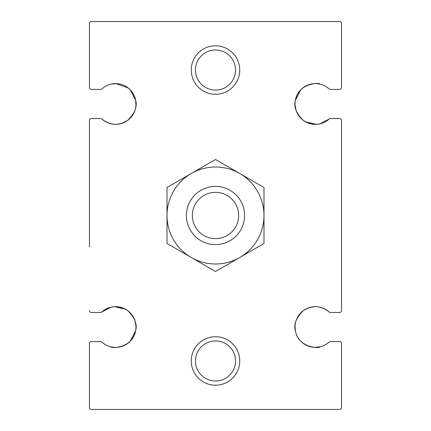 <?xml version="1.0" encoding="UTF-8"?>
<svg xmlns="http://www.w3.org/2000/svg" width="431" height="431" viewBox="0 0 431 431"><rect width="100%" height="100%" fill="white"/><g stroke="black" fill="none" stroke-linecap="round" stroke-linejoin="round"><path stroke-width="0.65" d="M130.243 341.19L135.646 330.706C132.29 349.342 109.226 348.189 111.252 346.912C109.205 348.162 132.215 349.412 135.646 330.706C137.446 324.349 134.833 317.685 127.808 310.708C118.811 304.976 110.174 305.396 101.899 311.969L110.956 307.195M114.576 306.683L125.329 309.124M127.786 310.692L132.29 315.325M132.403 315.492L135.005 320.788M135.065 320.976L135.964 326.208M91.372 118.525L100.59 118.525L91.372 118.525A1.939 1.939 0 0 0 89.432 120.464L89.432 247.017M89.432 120.464L89.432 137.92M300.682 89.885L295.354 100.294C298.71 81.658 321.774 82.811 319.748 84.088C321.795 82.838 298.785 81.588 295.354 100.294C293.554 106.651 296.167 113.315 303.192 120.292C312.189 126.024 320.826 125.604 329.101 119.031A20.365 20.365 0 0 1 300.763 118.153A20.365 20.365 0 0 1 300.763 89.804A20.365 20.365 0 0 1 329.101 88.926A1.939 1.939 0 0 0 330.41 89.432L339.628 89.432A1.939 1.939 0 0 0 341.567 87.493L341.567 23.489A1.939 1.939 0 0 0 339.628 21.55L91.372 21.55A1.939 1.939 0 0 0 89.432 23.489L89.432 87.493A1.939 1.939 0 0 0 91.372 89.432L100.59 89.432A1.939 1.939 0 0 0 101.899 88.926A20.365 20.365 0 0 1 130.237 89.804A20.365 20.365 0 0 1 130.237 118.153A20.365 20.365 0 0 1 101.899 119.031C110.164 125.593 118.784 126.024 127.765 120.319C134.817 113.353 137.441 106.672 135.646 100.294L135.964 104.792M127.775 120.319L121.585 123.449M135.646 100.294L130.318 89.885L127.242 87.256M128.19 87.962L116.122 83.619L111.252 84.088L117.006 83.662M341.567 137.92L341.567 120.464A1.939 1.939 0 0 0 339.628 118.525L330.41 118.525A1.939 1.939 0 0 0 329.101 119.031L320.044 123.805M316.424 124.317L305.671 121.876M303.214 120.308L298.71 115.675M298.597 115.508L295.995 110.212M295.935 110.024L295.036 104.792M305.153 86.372L309.867 84.374M317.2 83.695L319.748 84.088M295.036 326.208L295.354 330.706C298.71 349.342 321.774 348.189 319.748 346.912C321.795 348.162 298.785 349.412 295.354 330.706C293.559 324.327 296.183 317.647 303.235 310.681C312.216 304.976 320.836 305.407 329.101 311.969A1.939 1.939 0 0 0 330.41 312.475L339.628 312.475A1.939 1.939 0 0 0 341.567 310.535L341.567 247.017M303.225 310.681L305.703 309.102M306.225 308.833L309.415 307.551M319.748 346.912L313.994 347.338M311.57 347.025L309.867 346.626M303.758 343.744L300.676 341.104M329.101 311.969A20.365 20.365 0 0 0 300.763 312.847A20.365 20.365 0 0 0 300.763 341.196A20.365 20.365 0 0 0 329.101 342.074A1.939 1.939 0 0 1 330.41 341.567L339.628 341.567A1.939 1.939 0 0 1 341.567 343.507L341.567 407.51A1.939 1.939 0 0 1 339.628 409.45L91.372 409.45A1.939 1.939 0 0 1 89.432 407.51L89.432 343.507A1.939 1.939 0 0 1 91.372 341.567L100.59 341.567A1.939 1.939 0 0 1 101.899 342.074A20.365 20.365 0 0 0 130.237 341.196A20.365 20.365 0 0 0 130.237 312.847A20.365 20.365 0 0 0 101.899 311.969A1.939 1.939 0 0 1 100.59 312.475L91.372 312.475A1.939 1.939 0 0 1 89.432 310.535M341.567 310.535L341.567 120.464M191.256 360.962A24.244 24.244 0 0 1 227.622 339.967A24.244 24.244 0 0 1 227.622 381.958A24.244 24.244 0 0 1 191.256 360.962M191.256 70.037A24.244 24.244 0 0 1 227.622 49.042A24.244 24.244 0 0 1 227.622 91.033A24.244 24.244 0 0 1 191.256 70.037M330.41 312.475L339.628 312.475M101.899 119.031A1.939 1.939 0 0 0 100.59 118.525M125.847 344.628L121.133 346.626M113.8 347.305L111.252 346.912M195.453 70.037A20.047 20.047 0 0 1 225.521 52.679A20.047 20.047 0 0 1 225.521 87.396A20.047 20.047 0 0 1 195.453 70.037M195.453 360.962A20.047 20.047 0 0 1 225.521 343.604A20.047 20.047 0 0 1 225.521 378.321A20.047 20.047 0 0 1 195.453 360.962M330.41 118.525L339.628 118.525M186.407 215.5A29.092 29.092 0 0 1 230.046 190.303A29.092 29.092 0 0 1 230.046 240.697A29.092 29.092 0 0 1 186.407 215.5M192.355 215.5A23.145 23.145 0 0 1 227.072 195.458A23.145 23.145 0 0 1 227.072 235.541A23.145 23.145 0 0 1 192.355 215.5M263.987 243.493L263.987 215.5A48.487 48.487 0 0 0 191.256 173.51A48.487 48.487 0 0 0 191.256 257.49L167.012 243.493L167.012 187.507L191.256 173.51L215.5 159.513L263.987 187.507L263.987 215.5A48.487 48.487 0 0 1 239.744 257.49L215.5 271.487L191.256 257.49A48.487 48.487 0 0 0 239.744 257.49L263.987 243.493"/></g></svg>
